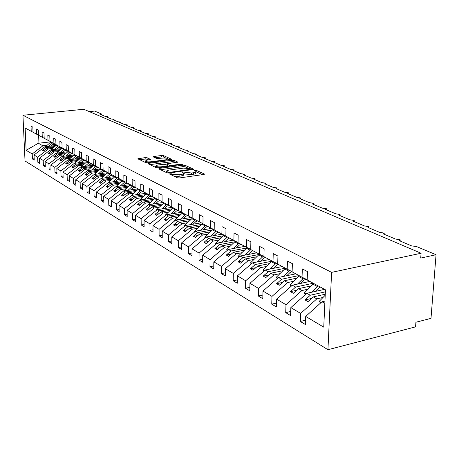 <?xml version="1.0" encoding="UTF-8"?>
<svg xmlns="http://www.w3.org/2000/svg" width="459" height="459" viewBox="0 0 459 459"><rect width="100%" height="100%" fill="white"/><g stroke="black" fill="none" stroke-linecap="round" stroke-linejoin="round"><path stroke-width="0.69" d="M169.956 173.663L169.514 174.036L177.323 177.782L179.44 177.949L203.739 174.489L204.295 173.955L196.222 170.318L194.249 170.484L195.982 171.459C196.217 172.01 195.414 172.435 193.572 172.727L191.575 173.009L182.452 171.924L181.913 172.205L183.594 173.175C183.829 173.743 183.003 174.173 181.116 174.477L179.09 174.759L172.412 174.254L169.956 173.663M147.092 157.747L145.159 157.609L137.849 158.814L145.675 162.606L147.649 162.756L171.706 159.33L163.588 155.63L161.66 155.492L153.926 156.485L153.163 156.846L156.639 158.487L162.452 158.126C165.297 157.89 167.174 158.114 168.08 158.803L166.066 159.772L150.741 161.78C147.873 162.027 145.996 161.803 145.101 161.109L147.201 160.111L150.541 159.405L147.092 157.747L147.104 159.175L145.17 159.032L139.691 159.738M331.616 272.371L22.95 115.261L25.027 160.971L327.933 349.724L331.616 272.371L421.075 253.248L420.714 258.067L436.05 254.739L416.193 246.385L411.912 246.001L399.296 240.665L400.225 239.833L395.394 239.019L383.305 233.912L384.252 233.103L379.564 232.329L367.969 227.429L368.933 226.648L364.377 225.914L353.246 221.209L354.222 220.452L349.798 219.752L339.103 215.231L340.09 214.496L335.793 213.831L325.506 209.488L326.504 208.77L322.321 208.139L312.424 203.957L313.434 203.262L309.36 202.66L299.825 198.632L300.84 197.961L296.875 197.387L287.69 193.503L288.711 192.855L284.844 192.304L275.985 188.557L277.012 187.926L273.237 187.398L264.694 183.789L265.727 183.17L262.043 182.665L253.793 179.182L254.831 178.58L251.234 178.098L243.264 174.73L244.303 174.15L240.786 173.686L233.08 170.427L234.13 169.864L230.688 169.417L223.235 166.267L224.285 165.716L220.922 165.292L213.71 162.245L214.76 161.706L211.467 161.298L204.484 158.344L205.54 157.821L202.316 157.426L195.551 154.568L196.607 154.063L193.451 153.679L186.893 150.908L187.949 150.414L184.857 150.047L178.494 147.362L179.549 146.88L176.52 146.524L170.352 143.919L171.408 143.449L168.43 143.11L162.446 140.58L163.502 140.121L160.581 139.794L154.769 137.339L155.825 136.885L152.962 136.57L147.316 134.183L148.366 133.747L145.555 133.443L140.07 131.125L141.12 130.695L138.36 130.402L133.024 128.147L134.074 127.728L131.36 127.447L126.173 125.25L127.223 124.842L124.555 124.567L119.506 122.433L120.556 122.037L117.934 121.773L113.023 119.696L114.067 119.306L111.491 119.047L106.706 117.022L107.745 116.643L105.214 116.397L100.55 114.423L101.445 113.952L94.629 111.084L89.287 111.617M22.95 115.261L83.808 109.276L421.075 253.248M159.411 168.373L158.774 168.889L167.116 172.888L169.187 173.043L193.916 169.331L185.109 165.315L183.089 165.165L159.411 168.373L159.416 169.193M156.175 167.644L148.165 163.806L148.814 163.312L172.159 160.231L174.133 160.375L177.811 162.079L167.61 163.708L166.841 164.087L169.331 165.28L171.339 165.429L181.23 164.098L182.751 164.288L158.194 167.793L156.175 167.644M305.556 320.233L300.329 321.484L305.384 324.553L305.711 316.435L323.744 327.152L325.46 289.818L307.174 279.967L307.513 271.619L302.355 268.911L302.033 277.196L292.108 271.848L292.4 263.673L287.472 261.079L287.196 269.203L277.701 264.086L277.947 256.07L273.237 253.592L273.002 261.555L263.914 256.656L264.12 248.795L259.605 246.42L259.41 254.229L250.7 249.541L250.872 241.824L246.546 239.546L246.385 247.212L238.032 242.713L238.169 235.14L234.021 232.96L233.889 240.482L225.874 236.161L225.983 228.731L221.995 226.631L221.898 234.021L214.192 229.873L214.273 222.569L210.446 220.555L210.371 227.813L202.964 223.82L203.021 216.648L199.338 214.714L199.286 221.84L192.16 218.002L192.195 210.956L188.649 209.092L188.626 216.097L181.764 212.402L181.775 205.471L178.356 203.676L178.356 210.566L171.746 207.003L171.735 200.193L168.442 198.46L168.459 205.23L162.084 201.799L162.056 195.098L158.883 193.428L158.917 200.09L152.767 196.779L152.721 190.187L149.657 188.574L149.709 195.132L143.77 191.931L143.707 185.447L140.747 183.887L140.821 190.342L135.084 187.249L135.003 180.869L132.146 179.36L132.232 185.711L126.684 182.728L126.592 176.44L123.827 174.988L123.93 181.242L118.565 178.35L118.456 172.159L115.783 170.754L115.897 176.916L110.705 174.116L110.585 168.023L107.997 166.657L108.123 172.727L103.103 170.019L102.965 164.012L100.464 162.693L100.601 168.671L95.73 166.049L95.587 160.128L93.16 158.854L93.309 164.747L88.593 162.205L88.438 156.37L86.085 155.131L86.24 160.937L81.668 158.475L81.507 152.721L79.223 151.522L79.39 157.248L74.955 154.855L74.783 149.186L72.568 148.016L72.74 153.667L68.437 151.344L68.253 145.75L66.107 144.619L66.291 150.191L62.108 147.936L61.919 142.416L59.836 141.32L60.026 146.811L55.964 144.625L55.769 139.18L53.743 138.113L53.938 143.535L49.991 141.406L49.79 136.036L47.816 134.998L48.023 140.345L44.184 138.279L43.978 132.978L42.062 131.968L42.274 137.247L38.545 135.239L38.326 130.006L36.462 129.025L36.68 134.235L33.048 132.278L32.83 127.114L31.017 126.156L31.235 131.303L33.048 132.221M36.68 134.235L38.539 135.175M42.274 137.247L44.184 138.216M48.023 140.345L49.991 141.338M53.938 143.535L55.964 144.556M60.026 146.811L62.108 147.867M66.291 150.191L68.437 151.269M72.74 153.667L74.949 154.781M79.39 157.248L81.668 158.395M86.24 160.937L88.593 162.119M93.309 164.747L95.73 165.963M100.601 168.671L103.097 169.933M108.123 172.727L110.705 174.024M115.897 176.916L118.565 178.258M123.93 181.242L126.684 182.63M132.232 185.711L135.084 187.146M140.821 190.342L143.77 191.828M149.709 195.132L152.767 196.664M158.917 200.09L162.084 201.685M168.459 205.23L171.746 206.883M178.356 210.566L181.764 212.276M188.626 216.097L192.166 217.87M199.286 221.84L202.964 223.682M210.371 227.813L214.192 229.724M221.898 234.021L225.874 236.012M233.889 240.482L238.032 242.553M246.385 247.212L250.706 249.375M259.41 254.229L263.914 256.483M273.002 261.555L277.706 263.902M287.196 269.203L292.113 271.653M34.178 158.774L32.434 158.986L34.236 160.082L34.018 154.999L37.632 157.144L48.425 148.894L52.647 148.4M55.883 145.537L44.73 146.828L34.018 154.999M39.64 162.05L37.845 162.268L39.698 163.393L39.485 158.246L43.198 160.455L54.122 152.078L58.391 151.568M61.718 148.613L50.324 149.955L39.485 158.246M45.257 165.412L43.41 165.642L45.309 166.801L45.108 161.585L48.924 163.852L59.974 155.349L64.294 154.826M67.725 151.768L56.073 153.168L45.108 161.585M51.029 168.866L49.124 169.113L51.081 170.3L50.886 165.016L54.81 167.351L65.993 158.716L70.365 158.177M73.899 155.016L61.976 156.473L50.886 165.016M56.962 172.423L55.005 172.676L57.019 173.898L56.824 168.551L60.863 170.949L72.183 162.176L76.607 161.62M80.25 158.349L68.052 159.864L56.824 168.551M63.072 176.078L61.053 176.348L63.124 177.604L62.94 172.182L67.094 174.655L78.558 165.733L83.033 165.16M86.797 161.78L74.306 163.358L62.94 172.182M69.361 179.842L67.278 180.123L69.412 181.414L69.234 175.923L73.515 178.465L85.116 169.4L89.643 168.809M93.538 165.303L80.738 166.956L69.234 175.923M75.833 183.715L73.687 184.007L75.884 185.344L75.712 179.773L80.124 182.395L91.875 173.175L96.459 172.567M100.492 168.935L87.365 170.656L75.712 179.773M82.5 187.702L80.285 188.012L82.551 189.383L82.39 183.738L86.935 186.44L98.834 177.065L103.476 176.44M107.67 172.664L94.187 174.472L82.39 183.738M89.373 191.81L87.09 192.137L89.419 193.555L89.27 187.829L93.957 190.611L106.012 181.076L110.711 180.427M115.077 176.508L101.221 178.402L89.27 187.829M96.465 196.05L94.101 196.395L96.505 197.852L96.367 192.046L101.198 194.914L113.413 185.212L118.17 184.541M122.542 180.496L108.473 182.452L96.367 192.046M103.774 200.417L101.336 200.778L103.814 202.287L103.688 196.395L108.674 199.361L121.05 189.481L125.864 188.787M130.184 184.61L115.949 186.635L103.688 196.395M111.319 204.926L108.8 205.311L111.359 206.86L111.239 200.881L116.391 203.945L128.933 193.887L133.81 193.17M138.067 188.856L123.672 190.944L111.239 200.881M119.116 209.579L116.506 209.981L119.151 211.588L119.042 205.517L124.366 208.684L137.075 198.437L142.02 197.697M146.203 193.245L131.641 195.402L119.042 205.517M127.166 214.382L124.464 214.812L127.2 216.47L127.103 210.308L132.605 213.578L145.492 203.142L150.5 202.373M154.608 197.772L139.875 200.004L127.103 210.308M135.491 219.35L132.691 219.804L135.52 221.513L135.439 215.26L141.131 218.645L154.195 208.002L159.267 207.21M163.295 202.448L148.383 204.754L135.439 215.26M144.103 224.48L141.2 224.962L144.12 226.735L144.057 220.383L149.95 223.883L163.197 213.033L168.338 212.207M172.274 207.29L157.185 209.677L144.057 220.383M153.013 229.793L150.001 230.303L153.031 232.139L152.979 225.685L159.078 229.311L172.515 218.243L177.731 217.388M181.747 212.265L166.29 214.766L152.979 225.685M162.239 235.289L159.118 235.828L162.251 237.733L162.222 231.175L168.539 234.928L182.171 223.636L187.456 222.747M191.328 217.451L175.722 220.033L162.222 231.175M171.804 240.981L168.556 241.554L171.804 243.528L171.792 236.867L178.344 240.757L192.178 229.23L197.536 228.307M201.249 222.822L185.493 225.495L171.792 236.867M181.718 246.879L178.344 247.493L181.712 249.535L181.724 242.765L188.517 246.804L202.557 235.031L207.99 234.073M211.524 228.393L195.62 231.158L181.724 242.765M192.005 253.001L188.494 253.649L191.994 255.772L192.023 248.887L199.08 253.075L213.326 241.05L218.84 240.051M222.185 234.165L206.131 237.028L192.023 248.887M202.689 259.346L199.034 260.041L202.666 262.244L202.717 255.238L210.05 259.593L224.514 247.303L230.108 246.259M233.281 240.155L217.038 243.127L202.717 255.238M213.785 265.939L209.981 266.679L213.751 268.968L213.831 261.842L221.456 266.375L236.144 253.798L241.818 252.714M244.819 246.368L228.37 249.455L213.831 261.842M225.329 272.784L221.358 273.581L225.283 275.962L225.386 268.71L233.321 273.421L248.239 260.557L253.993 259.427M256.805 252.829L240.155 256.042L225.386 268.71M237.337 279.904L233.195 280.765L237.274 283.237L237.412 275.853L245.674 280.765L260.827 267.597L266.673 266.415M269.278 259.547L252.41 262.892L237.412 275.853M249.851 287.317L245.513 288.235L249.771 290.817L249.937 283.301L258.549 288.413L273.943 274.924L279.875 273.69M282.256 266.541L265.176 270.024L249.937 283.301M262.892 295.034L258.354 296.026L262.789 298.717L262.996 291.058L271.975 296.394L287.621 282.566L293.645 281.275M295.774 273.822L278.475 277.46L262.996 291.058M276.496 303.078L271.745 304.151L276.375 306.956L276.616 299.148L285.991 304.719L301.896 290.547L308.012 289.193M309.871 281.419L292.349 285.211L276.616 299.148M290.702 311.472L285.722 312.625L290.558 315.557L290.84 307.605L300.639 313.422L300.329 321.484M324.582 289.342L306.83 293.307L290.84 307.605M302.033 277.196L307.186 279.76M324.943 301.075L321.966 301.764L305.711 316.435M436.05 254.739L430.995 318.357L415.911 322.247L415.567 326.865L327.933 349.724M50.846 141.865L38.298 143.237L42.882 145.801L47.059 145.319M52.555 144.683L55.533 144.338M42.882 145.801L32.216 153.926L32.434 158.986M58.259 147.741L61.185 147.402M37.845 162.268L37.632 157.144M64.122 150.885L66.991 150.546M43.41 165.642L43.198 160.455M70.147 154.115L72.958 153.776M49.124 169.113L48.924 163.852M76.343 157.437L79.109 157.093M55.005 172.676L54.81 167.351M82.718 160.851L85.443 160.507M61.053 176.348L60.863 170.949M89.281 164.362L91.961 164.018M67.278 180.123L67.094 174.655M96.04 167.977L98.668 167.633M73.687 184.007L73.515 178.465M103 171.695L105.576 171.356M80.285 188.012L80.124 182.395M110.177 175.527L112.69 175.189M87.09 192.137L86.935 186.44M117.573 179.48L120.028 179.136M94.101 196.395L93.957 190.611M125.204 183.548L127.591 183.216M101.336 200.778L101.198 194.914M133.076 187.748L135.388 187.415M108.8 205.311L108.674 199.361M138.767 194.346L141.206 192.086L143.587 191.73M116.506 209.981L116.391 203.945M149.617 196.555L151.866 196.217M124.464 214.812L124.366 208.684M158.303 201.174L160.426 200.847M132.691 219.804L132.605 213.578M167.3 205.948L169.268 205.638M141.2 224.962L141.131 218.645M176.612 210.882L178.413 210.589M150.001 230.303L149.95 223.883M186.268 215.982L187.915 215.713M159.118 235.828L159.078 229.311M196.28 221.267L197.754 221.014M168.556 241.554L168.539 234.928M206.676 226.729L207.956 226.511M178.344 247.493L178.344 240.757M217.497 232.392L218.53 232.208M188.494 253.649L188.517 246.804M228.783 238.25L229.5 238.118M199.034 260.041L199.08 253.075M240.705 244.291L239.202 245.181L236.339 247.963M209.981 266.679L210.05 259.593M221.358 273.581L221.456 266.375M233.195 280.765L233.321 273.421M245.513 288.235L245.674 280.765M258.354 296.026L258.549 288.413M271.745 304.151L271.975 296.394M285.722 312.625L285.991 304.719M38.298 143.237L26.134 150.311L32.216 153.926M26.134 150.311L25.13 128.015L31.235 131.303M44.73 146.828L46.015 147.546L42.486 150.236L43.594 150.868L47.128 148.171L48.425 148.894M54.759 146.53L46.015 147.546M53.789 147.391L47.128 148.171M50.324 149.955L51.643 150.695L48.075 153.421L49.211 154.069L52.785 151.332L54.122 152.078M60.565 149.634L51.643 150.695M59.567 150.529L52.785 151.332M56.073 153.168L57.427 153.926L53.818 156.697L54.988 157.362L58.603 154.585L59.974 155.349M66.538 152.83L57.427 153.926M65.505 153.748L58.603 154.585M61.976 156.473L63.371 157.248L59.722 160.065L60.921 160.748L64.581 157.925L65.993 158.716M72.677 156.112L63.371 157.248M71.61 157.058L64.581 157.925M68.052 159.864L69.493 160.667L65.792 163.524L67.031 164.23L70.732 161.361L72.183 162.176M78.988 159.48L69.493 160.667M77.892 160.466L70.732 161.361M74.306 163.358L75.781 164.184L72.04 167.087L73.314 167.816L77.06 164.901L78.558 165.733M85.489 162.951L75.781 164.184M84.358 163.972L77.06 164.901M80.738 166.956L82.259 167.805L78.472 170.759L79.78 171.505L83.578 168.539L85.116 169.4M92.184 166.519L82.259 167.805M91.014 167.575L83.578 168.539M87.365 170.656L88.931 171.534L85.099 174.535L86.447 175.304L90.291 172.291L91.875 173.175M99.075 170.191L88.931 171.534M97.87 171.287L90.291 172.291M94.187 174.472L95.799 175.372L91.92 178.425L93.309 179.217L97.199 176.153L98.834 177.065M106.184 173.978L95.799 175.372M104.933 175.108L97.199 176.153M101.221 178.402L102.885 179.331L98.949 182.435L100.383 183.25L104.325 180.135L106.012 181.076M113.511 177.874L102.885 179.331M112.22 179.05L104.325 180.135M108.473 182.452L110.189 183.411L106.201 186.572L107.681 187.415L111.675 184.243L113.413 185.212M121.067 181.89L110.189 183.411M119.73 183.112L111.675 184.243M115.949 186.635L117.722 187.622L113.683 190.835L115.209 191.707L119.254 188.477L121.05 189.481M128.864 186.033L117.722 187.622M127.482 187.301L119.254 188.477M123.672 190.944L125.496 191.965L121.405 195.241L122.983 196.136L127.08 192.855L128.933 193.887M136.92 190.301L125.496 191.965M135.485 191.621L127.08 192.855M131.641 195.402L133.523 196.452L129.381 199.785L131.01 200.715L135.164 197.37L137.075 198.437M145.239 194.708L133.523 196.452M143.759 196.085L135.164 197.37M139.875 200.004L141.82 201.088L137.62 204.484L139.301 205.443L143.512 202.035L145.492 203.142M153.84 199.263L141.82 201.088M152.302 200.692L143.512 202.035M148.383 204.754L150.397 205.884L146.14 209.344L147.878 210.337L152.147 206.86L154.195 208.002M162.733 203.968L150.397 205.884M161.138 205.46L152.147 206.86M157.185 209.677L159.267 210.842L154.953 214.37L156.748 215.391L161.08 211.851L163.197 213.033M171.941 208.828L159.267 210.842M170.283 210.383L161.08 211.851M166.29 214.766L168.453 215.971L164.07 219.568L165.934 220.63L170.323 217.021L172.515 218.243M181.471 213.854L168.453 215.971M179.75 215.478L170.323 217.021M175.722 220.033L177.96 221.284L173.513 224.956L175.447 226.058L179.899 222.368L182.171 223.636M191.346 219.052L177.96 221.284M189.556 220.756L179.899 222.368M185.493 225.495L187.811 226.792L183.302 230.538L185.304 231.675L189.825 227.916L192.178 229.23M201.587 224.44L187.811 226.792M199.722 226.218L189.825 227.916M195.62 231.158L198.024 232.501L193.451 236.322L195.528 237.504L200.113 233.665L202.557 235.031M212.213 230.016L198.024 232.501M210.274 231.881L200.113 233.665M206.131 237.028L208.621 238.422L203.985 242.329L206.137 243.557L210.79 239.632L213.326 241.05M223.246 235.8L208.621 238.422M221.221 237.756L210.79 239.632M217.038 243.127L219.626 244.572L214.915 248.566L217.153 249.839L221.881 245.829L224.514 247.303M234.704 241.795L219.626 244.572M232.593 243.849L221.881 245.829M228.37 249.455L231.061 250.964L226.281 255.043L228.605 256.369L233.401 252.272L236.144 253.798M246.632 248.021L231.061 250.964M244.412 250.178L233.401 252.272M240.155 256.042L242.954 257.608L238.095 261.779L240.516 263.162L245.387 258.968L248.239 260.557M259.06 254.481L242.954 257.608M256.713 256.759L245.387 258.968M252.41 262.892L255.324 264.522L250.39 268.79L252.909 270.231L257.86 265.939L260.827 267.597M272.021 261.188L255.324 264.522M269.519 263.598L257.86 265.939M265.176 270.024L268.211 271.722L263.196 276.094L265.824 277.592L270.85 273.197L273.943 274.924M285.343 268.205L268.211 271.722M282.864 270.718L270.85 273.197M278.475 277.46L281.642 279.227L276.548 283.708L279.29 285.268L284.396 280.765L287.621 282.566M298.993 275.555L281.642 279.227M296.784 278.131L284.396 280.765M292.349 285.211L295.653 287.059L290.478 291.654L293.335 293.284L298.528 288.665L301.896 290.547M313.227 283.226L295.653 287.059M311.311 285.859L298.528 288.665M306.83 293.307L310.284 295.235L305.023 299.945L308.012 301.649L313.29 296.916L316.808 298.878L323.021 297.461M325.368 291.844L310.284 295.235M325.259 294.202L313.29 296.916M316.808 298.878L300.639 313.422M321.966 301.764L324.84 303.37M38.625 135.285L38.952 143.219M311.563 298.465L305.023 299.945M296.709 290.277L290.478 291.654M282.497 282.44L276.548 283.708M268.882 274.918L263.196 276.094M255.829 267.695L250.39 268.79M243.304 260.758L238.095 261.779M231.273 254.091L226.281 255.043M219.706 247.676L214.915 248.566M208.581 241.497L203.985 242.329M197.869 235.542L193.451 236.322M187.553 229.804L183.302 230.538M177.61 224.267L173.513 224.956M168.011 218.92L164.07 219.568M158.751 213.756L154.953 214.37M149.806 208.77L146.14 209.344M141.16 203.945L137.62 204.484M132.8 199.275L129.381 199.785M124.71 194.754L121.405 195.241M116.879 190.376L113.683 190.835M109.294 186.136L106.201 186.572M101.944 182.022L98.949 182.435M94.818 178.029L91.92 178.425M87.904 174.162L85.099 174.535M81.197 170.404L78.472 170.759M74.679 166.749L72.04 167.087M68.357 163.203L65.792 163.524M62.212 159.755L59.722 160.065M56.233 156.404L53.818 156.697M50.421 153.145L48.075 153.421M44.77 149.967L42.486 150.236M174.093 176.233L179.09 176.279L179.09 174.759M183.594 173.571L183.594 174.684C183.829 175.252 183.003 175.688 181.116 175.992L179.09 176.279M195.982 171.855L195.976 172.957C196.211 173.513 195.408 173.938 193.566 174.231L191.569 174.512L184.914 174.007L183.646 173.456M202.517 174.661L196.027 171.746M188.058 168.114L185.103 166.778L183.089 166.628L160.484 169.71M191.96 169.887L191.208 169.543M168.212 172.245L169.658 172.36L191.208 169.176L190.015 168.602L183.48 168.12L169.176 170.077C167.283 170.369 166.445 170.8 166.663 171.362L168.212 172.245L168.218 173.089M149.881 164.626L172.165 161.671L172.159 160.231M175.877 162.606L174.133 161.815L172.165 161.671M167.655 165.963L168.573 166.393M157.689 165.028L155.584 166.066C156.519 166.795 158.447 167.03 161.373 166.772L166.881 166.032L167.495 165.527L165.165 164.448L163.169 164.299L157.689 165.028M148.682 159.916L147.104 159.175M165.94 158.103L163.593 157.041L161.666 156.903L155.05 157.758M169.784 159.847L168.086 159.072L168.086 160.071M325.213 295.229L319.223 301.334L320.543 303.049M321.208 302.447L319.223 301.334M313.744 283.501L304.283 292.962L305.43 294.558M318.259 285.94L312.04 292.142M306.084 293.972L304.283 292.962M315.362 291.402L318.546 288.172L320.376 287.076M299.285 275.716L289.985 284.953L290.995 286.41M303.669 278.011L297.507 284.092M291.614 285.865L289.985 284.953M300.783 283.387L303.91 280.237L305.923 279.129M285.435 268.251L276.284 277.27L277.196 278.579M289.663 270.431L283.582 276.387M277.752 278.091L276.284 277.27M286.812 275.704L289.881 272.64L291.924 271.556M272.147 261.091L263.139 269.903L263.965 271.074M276.226 263.162L270.225 268.991M264.459 270.644L263.139 269.903M273.421 268.343L276.433 265.354L278.183 264.344M259.387 254.217L250.528 262.835L251.268 263.879M263.334 256.191L257.413 261.9M251.71 263.495L250.528 262.835M260.563 261.274L263.523 258.36L265.25 257.379M247.154 247.602L238.41 256.042L239.07 256.971M250.803 249.598L245.1 255.089M239.46 256.633L238.41 256.042M248.216 254.487L251.119 251.641L252.823 250.683M235.392 241.233L226.757 249.512L227.348 250.327M238.881 243.172L233.27 248.537M227.693 250.035L226.757 249.512M224.072 235.111L215.546 243.23L216.069 243.947M227.406 236.987L221.886 242.237M216.367 243.689L215.546 243.23M224.921 241.681L227.727 238.967L229.385 238.055M213.165 229.213L204.748 237.177L205.207 237.802M216.361 231.038L210.922 236.173M205.471 237.584L204.748 237.177M213.923 235.639L216.682 232.983L218.318 232.093M202.66 223.533L194.346 231.347L194.742 231.887M205.718 225.306L200.365 230.332M194.972 231.697L194.346 231.347M203.326 229.816L206.045 227.216L207.657 226.35M192.407 218.134L184.317 225.73L184.656 226.189M195.454 219.775L190.187 224.698M184.851 226.029L184.317 225.73M193.113 224.204L195.786 221.657L197.376 220.808M182.613 212.856L174.644 220.303L174.931 220.687M185.556 214.445L180.364 219.264M175.091 220.555L174.644 220.303M183.256 218.788L185.889 216.298L187.456 215.466M173.158 207.761L165.297 215.07L165.538 215.386M175.998 209.293L170.886 214.02M165.67 215.277L165.297 215.07M173.743 213.561L176.331 211.117L177.88 210.308M164.024 202.844L156.272 210.01L156.462 210.262M166.766 204.318L161.729 208.954M156.571 210.176L156.272 210.01M164.552 208.512L167.099 206.12L168.637 205.322M155.188 198.081L147.695 205.316M157.844 199.516L152.881 204.06M155.67 203.63L158.177 201.283L159.732 200.497M146.65 193.48L139.215 200.531M149.215 194.863L144.321 199.326M147.075 198.913L149.554 196.613L151.114 195.838M138.383 189.028L131.016 195.901M140.867 190.365L136.042 194.748M141.206 192.086L142.778 191.323M130.379 184.713L123.069 191.426M132.8 185.998L128.027 190.313M130.717 189.923L133.121 187.708L134.705 186.956M122.622 180.536L115.461 187.025M124.986 181.775L120.264 186.021M122.92 185.643L125.29 183.468L126.724 182.751M115.106 176.491L108.49 182.452M117.412 177.679L112.742 181.856M115.37 181.494L117.705 179.354L119.122 178.654M107.819 172.561L101.33 178.385M110.068 173.709L105.444 177.822M108.043 177.467L111.749 174.678M100.75 168.751L94.382 174.443M102.942 169.853L98.369 173.909M100.94 173.565L103.212 171.505L104.595 170.828M93.9 165.045L87.64 170.622M95.948 166.169L91.502 170.111M94.043 169.778L97.652 167.087M87.25 161.448L81.088 166.91M89.224 162.543L84.835 166.428M87.348 166.101L90.911 163.456M80.79 157.953L74.725 163.306M82.695 159.026L78.363 162.847M80.847 162.532L84.364 159.927M74.507 154.557L68.54 159.807M76.349 155.607L72.069 159.365M74.53 159.061L78.001 156.502M68.402 151.252L62.527 156.404M70.181 152.285L65.953 155.985M68.385 155.687L71.816 153.168M62.39 148.085L56.675 153.094M64.18 149.055L60.003 152.698M62.413 152.405L65.803 149.927M56.6 144.969L50.983 149.881M58.345 145.905L54.219 149.496M56.6 149.215L59.951 146.771M50.966 141.934L45.441 146.748M52.665 142.847L48.585 146.381M50.943 146.111L54.271 143.701M172.412 175.43L172.412 174.254M181.116 175.992L181.116 174.477M183.898 173.536L183.898 172.033M184.914 174.007L184.92 172.504M191.569 174.512L191.575 173.009M193.566 174.231L193.572 172.727M196.211 171.809L196.222 170.318M204.295 174.351L204.295 173.955M171.408 174.948L171.408 173.772M183.089 166.628L183.089 165.165M185.103 166.778L185.109 165.315M193.738 169.578L193.738 169.199M169.658 172.98L169.658 172.36M190.68 170.059L190.686 169.446M167.179 172.917L167.174 171.752M148.819 164.115L148.814 163.312M174.133 161.815L174.133 160.375M177.65 162.302L177.65 161.958M167.001 165.297L166.996 164.202M169.331 166.29L169.331 165.28M171.339 166.02L171.339 165.429M181.23 164.683L181.23 164.098M161.379 167.363L161.373 166.772M166.881 166.623L166.881 166.032M150.397 159.617L150.397 159.296M150.747 162.348L150.741 161.78M166.066 160.334L166.066 159.772M153.931 157.242L153.926 156.485M161.666 156.903L161.66 155.492M163.593 157.041L163.588 155.63M171.551 159.548L171.551 159.216M138.647 159.239L138.641 158.447M145.17 159.032L145.159 157.609M317.502 286.611L312.986 284.167M302.865 278.705L298.539 276.364M288.849 271.126L284.7 268.888M275.4 263.862L271.424 261.71M262.496 256.891L258.675 254.825M250.103 250.195L246.431 248.21M238.187 243.752L234.658 241.847M226.723 237.561L223.326 235.725M215.684 231.594L212.414 229.827M205.053 225.851L201.897 224.147M194.8 220.309L191.759 218.668M184.908 214.967L181.971 213.378M175.361 209.809L172.527 208.277M166.141 204.823L163.398 203.343M157.225 200.009L154.574 198.575M148.607 195.35L146.042 193.968M140.265 190.846L137.78 189.504M132.192 186.48L129.788 185.184M124.366 182.257L122.042 180.995M116.787 178.161L114.532 176.939M109.443 174.191L107.251 173.003M102.311 170.335L100.188 169.187M95.392 166.6L93.332 165.481M88.679 162.968L86.671 161.884M82.15 159.445L80.205 158.389M75.81 156.02L73.922 154.993M69.648 152.686L67.812 151.694M63.658 149.45L61.867 148.481M57.823 146.301L56.084 145.36M52.148 143.231L50.456 142.319M400.145 241.027L400.196 240.286M384.177 234.279L384.223 233.522M368.864 227.807L368.91 227.039M354.159 221.594L354.205 220.813M340.033 215.627L340.073 214.841M326.452 209.889L326.492 209.092M313.388 204.364L313.417 203.566M300.8 199.045L300.834 198.242M288.677 193.922L288.705 193.113M276.984 188.982L277.007 188.173M265.698 184.214L265.721 183.405M254.808 179.612L254.825 178.798M244.286 175.16L244.303 174.351M234.113 170.863L234.124 170.054M224.273 166.709L224.285 165.9M214.749 162.681L214.76 161.878M205.529 158.785L205.54 157.982M196.601 155.01L196.607 154.213M187.943 151.355L187.949 150.558M179.549 147.809L179.549 147.012M171.408 144.367L171.408 143.575M163.502 141.028L163.502 140.242M155.831 137.786L155.825 137M148.372 134.63L148.366 133.856M141.131 131.572L141.12 130.798M134.085 128.595L134.074 127.826M127.235 125.697L127.223 124.934M120.568 122.88L120.556 122.123M114.079 120.143L114.067 119.386M107.762 117.47L107.75 116.724M101.611 114.87L101.594 114.13M191.208 169.991L191.208 169.262M166.669 172.67L166.663 171.362M166.846 165.229L166.841 164.087M155.595 167.363L155.584 166.066M167.655 166.514L167.655 165.756M145.113 162.337L145.101 161.109"/></g></svg>
